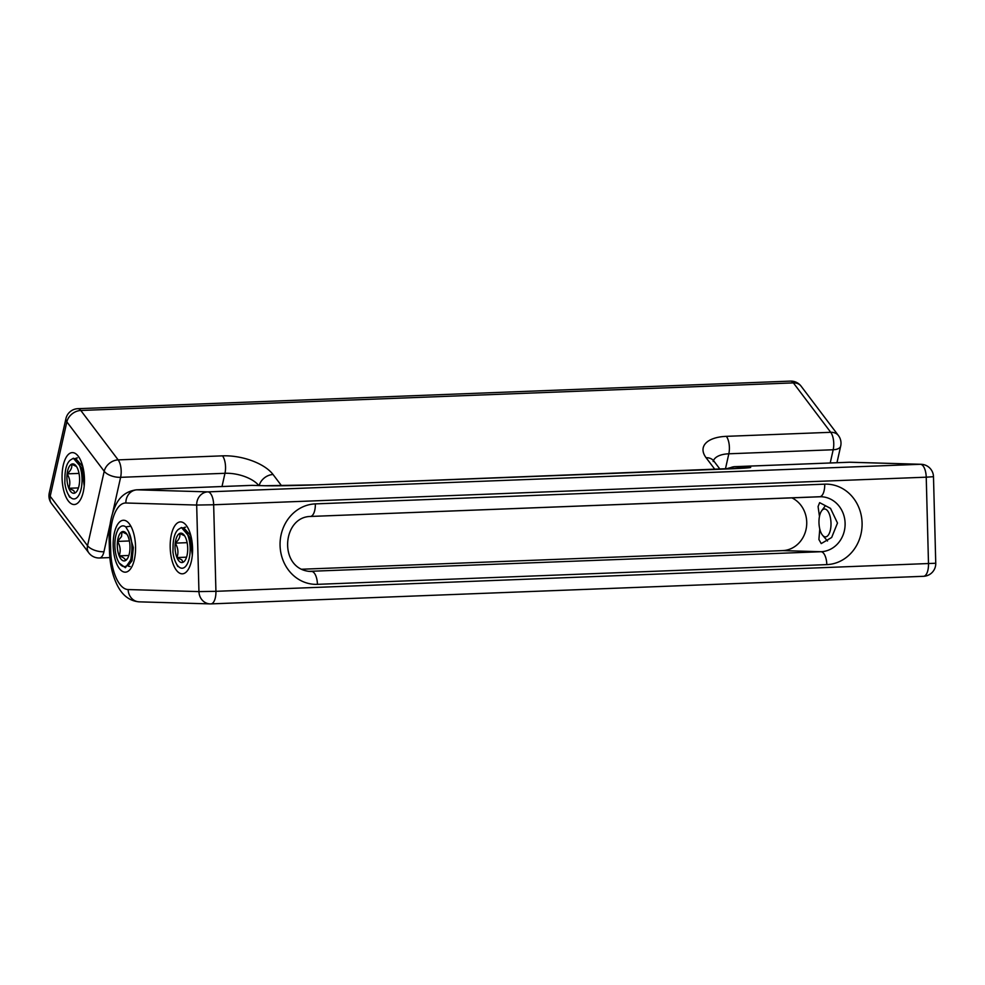 <?xml version="1.0" encoding="UTF-8"?>
<svg xmlns="http://www.w3.org/2000/svg" width="985" height="985" viewBox="0 0 985 985"><rect width="100%" height="100%" fill="white"/><g stroke="black" fill="none" stroke-linecap="round" stroke-linejoin="round"><path stroke-width="1.48" d="M135.548 546.527A25.979 11.167 -92.2 0 0 128.789 523.158A25.979 11.167 -92.2 0 0 113.189 545.875A25.979 11.167 -92.2 0 0 119.37 568.542A25.979 11.167 -92.2 0 0 130.562 568.837A25.979 11.167 -92.2 0 0 135.548 546.527M192.555 548.177A25.979 11.167 -92.2 0 0 185.796 524.808A25.979 11.167 -92.2 0 0 170.196 547.525A25.979 11.167 -92.2 0 0 176.377 570.192A25.979 11.167 -92.2 0 0 187.569 570.487A25.979 11.167 -92.2 0 0 192.555 548.177M185.549 527.197A20.488 8.803 -92.2 0 0 183.272 527.997M819.471 516.448L818.079 506.561L819.631 502.645L830.515 508.371L837.484 523.047L831.672 537.478L821.219 543.585L818.904 539.509L819.779 529.019M301.459 569.244L782.632 550.615A27.518 24.834 91.7 0 0 806.296 528.157A27.518 24.834 91.7 0 0 791.805 497.819M127.976 565.944A20.488 8.803 -92.2 0 0 130.119 566.473M63.237 465.314A25.979 11.167 -92.2 0 0 65.847 496.723A25.979 11.167 -92.2 0 0 79.453 501.205A25.979 11.167 -92.2 0 0 83.294 491.847A25.979 11.167 -92.2 0 0 77.692 455.538A25.979 11.167 -92.2 0 0 63.237 465.314M77.433 457.914A20.488 8.803 -92.2 0 0 75.168 458.714M119.148 535.114A14.713 6.316 -92.2 0 0 117.51 541.418A14.713 6.316 -92.2 0 0 119.16 555.848A14.713 6.316 -92.2 0 0 125.292 560.662A14.713 6.316 -92.2 0 0 127.151 559.037A14.713 6.316 -92.2 0 0 129.774 551.046A14.713 6.316 -92.2 0 0 128.124 536.603A14.713 6.316 -92.2 0 0 126.142 533.181A14.713 6.316 -92.2 0 0 121.992 531.789A14.713 6.316 -92.2 0 0 119.148 535.114M126.868 534.165L121.992 531.789L121.537 536.529L117.51 541.418C120.379 546.096 120.921 550.91 119.16 555.848C123.507 557.35 125.551 558.951 125.292 560.662L127.607 558.335M130.833 526.15L125.772 526.889A20.377 8.754 -92.2 0 0 117.117 531.518A20.377 8.754 -92.2 0 0 117.437 559.554A20.377 8.754 -92.2 0 0 118.274 561.401A20.377 8.754 -92.2 0 0 131.19 557.916L130.734 559.96L125.391 567.729L119.062 562.94L118.274 561.401M125.772 526.889L128.493 531.432C131.14 536.64 132.261 543.055 131.855 550.677L131.19 557.916M128.456 565.304L132.064 560.711L133.344 547.562L128.493 531.432M130.833 559.566L131.855 550.677M128.85 555.478L119.16 555.848M129.38 540.95L117.51 541.418M83.393 469.229A12.743 5.479 -92.2 0 0 82.838 471.027M71.671 492.5A14.713 6.316 -92.2 0 0 74.959 492.992A14.713 6.316 -92.2 0 0 76.768 491.392A14.713 6.316 -92.2 0 0 79.403 483.303A14.713 6.316 -92.2 0 0 77.716 468.885A14.713 6.316 -92.2 0 0 75.771 465.536A14.713 6.316 -92.2 0 0 71.573 464.169A14.713 6.316 -92.2 0 0 67.128 473.859A14.713 6.316 -92.2 0 0 68.815 488.277A14.713 6.316 -92.2 0 0 71.671 492.5M76.498 466.508L71.573 464.169C72.422 467.284 70.932 470.51 67.128 473.859C69.997 478.538 70.563 483.339 68.815 488.277L73.666 490.567L74.959 492.992M73.333 458.271L70.255 460.143C67.177 462.704 65.416 467.789 64.985 475.398L64.838 482.872A20.377 8.754 -92.2 0 0 67.891 493.744A20.377 8.754 -92.2 0 0 81.767 485.112A20.377 8.754 -92.2 0 0 73.333 458.271L81.866 468.084L84.181 485.802M83.38 469.18L82.715 470.633M82.765 466.484L76.498 459.527M84.464 480.311L81.866 468.084M79.022 473.403L67.128 473.859M78.443 487.907L68.815 488.277M191.496 538.5A12.743 5.479 -92.2 0 0 190.942 540.297M179.787 561.77A14.713 6.316 -92.2 0 0 183.062 562.263A14.713 6.316 -92.2 0 0 184.885 560.662A14.713 6.316 -92.2 0 0 187.507 552.573A14.713 6.316 -92.2 0 0 185.82 538.155A14.713 6.316 -92.2 0 0 183.875 534.806A14.713 6.316 -92.2 0 0 179.676 533.439A14.713 6.316 -92.2 0 0 175.231 543.129A14.713 6.316 -92.2 0 0 176.931 557.547A14.713 6.316 -92.2 0 0 179.787 561.77M184.601 535.791L179.676 533.439C180.526 536.554 179.048 539.78 175.231 543.129C178.113 547.808 178.679 552.61 176.931 557.547L181.769 559.837L183.062 562.263M181.437 527.554L178.359 529.413C175.281 531.974 173.532 537.059 173.089 544.668L172.941 552.142A20.377 8.754 -92.2 0 0 176.007 563.026A20.377 8.754 -92.2 0 0 189.883 554.395A20.377 8.754 -92.2 0 0 181.437 527.554L189.97 537.367L192.297 555.072M191.496 538.45L190.831 539.903M190.881 535.754L184.614 528.797M192.58 549.581L189.97 537.367M187.125 542.673L175.231 543.129M186.559 557.178L176.931 557.547M819.742 515.217A13.962 5.996 87.8 0 1 821.662 510.784A13.962 5.996 87.8 0 1 829.407 514.232A13.962 5.996 87.8 0 1 830.232 530.656A13.962 5.996 87.8 0 1 830.059 531.272A13.962 5.996 87.8 0 1 822.61 535.311A13.962 5.996 87.8 0 1 819.742 515.217M782.632 550.615L821.01 551.723A27.518 24.834 91.7 0 0 845.105 523.269A27.518 24.834 91.7 0 0 821.084 496.736A27.518 24.834 91.7 0 0 819.852 496.723M824.716 484.164A40.25 36.334 -88.3 0 1 862.084 522.986A40.25 36.334 -88.3 0 1 826.821 564.614L317.441 584.339A40.25 36.334 -88.3 0 1 280.072 545.518A40.25 36.334 -88.3 0 1 315.335 503.889L824.716 484.164A12.743 5.479 87.8 0 1 819.729 496.736A12.743 5.479 87.8 0 1 819.569 496.736L310.509 516.448M211.098 603.879L923.351 576.311A12.743 5.479 -92.2 0 0 923.511 576.311A12.743 5.479 -92.2 0 0 928.498 563.74L926.232 477.183L213.659 504.763L215.924 591.32L935.75 563.248L933.484 476.691L926.232 477.183A12.743 5.479 -92.2 0 0 920.421 464.292L849.599 462.236L734.662 466.693L746.95 467.05A39.228 1.034 178.5 0 1 728.432 468.909L316.517 484.854A39.228 1.034 178.5 0 1 264.239 485.728L251.951 485.371L137.026 489.828L207.847 491.872L920.421 464.292A12.743 11.5 91.7 0 1 921.123 464.292L850.301 462.236A12.743 11.5 91.7 0 0 849.599 462.236A50.949 21.892 -92.2 0 0 848.959 462.248L734.034 466.693A50.949 21.892 87.8 0 1 734.662 466.693A12.743 11.5 -88.3 0 0 728.58 468.897M110.419 540.703L110.689 550.886A38.218 16.425 -92.2 0 0 128.136 589.559L198.945 591.603L196.68 505.046L125.871 503.003A38.218 16.425 -92.2 0 0 110.419 540.703L109.175 540.593L109.446 550.775C109.852 564.639 112.684 576.57 117.966 586.567C123.088 596.024 130.18 601.109 139.254 601.847A12.743 11.5 -88.3 0 1 128.136 589.559M308.687 571.362L821.01 551.723A12.743 5.479 87.8 0 1 826.821 564.614M315.335 503.889A12.743 5.479 87.8 0 1 310.349 516.46C281.784 517.039 278.435 569.268 310.115 571.448A27.518 24.834 91.7 0 0 311.629 571.448A12.743 5.479 87.8 0 1 317.441 584.339M821.084 496.736L310.349 516.46A12.743 5.479 87.8 0 1 310.189 516.46M251.323 485.383L252.652 485.371A12.743 11.5 91.7 0 0 251.951 485.371A50.949 21.892 -92.2 0 0 251.323 485.383L136.386 489.828A50.949 21.892 87.8 0 1 137.026 489.828A12.743 11.5 -88.3 0 0 125.871 503.003M213.659 504.763A12.743 5.479 -92.2 0 0 207.847 491.872A12.743 11.5 -88.3 0 0 196.68 505.046L213.659 504.763M215.924 591.32L198.945 591.603A12.743 11.5 -88.3 0 0 210.076 603.891A12.743 12.743 0 0 0 210.938 603.891A12.743 5.479 -92.2 0 0 215.924 591.32M139.254 601.847L210.076 603.891A12.743 11.5 -88.3 0 0 210.778 603.891A12.743 5.479 -92.2 0 0 210.938 603.891L923.511 576.311A12.743 12.743 0 0 0 935.75 563.248M110.689 550.886L109.446 550.775M252.652 485.371L264.94 485.728A12.743 11.5 91.7 0 0 264.239 485.728M830.22 462.962L833.187 449.751L728.826 453.789L725.416 469.008M222.007 486.516L224.974 473.292L120.613 477.331L112.561 513.259M110.148 524.008L103.942 551.76A12.743 6.033 -167.4 0 1 87.53 545.702L104.201 471.273L66.857 421.863L50.186 496.28L87.53 545.702A12.743 9.788 142.9 0 0 88.859 552.93A12.743 12.743 0 0 0 99.522 557.978A12.743 5.479 87.8 0 0 103.942 551.76M714.925 469.426L706.097 457.742A39.228 18.604 -167.4 0 1 726.364 436.343L830.724 432.304L793.381 382.894L80.807 410.474L118.151 459.884L222.511 455.846A39.228 18.604 -167.4 0 1 273.042 474.511L281.538 485.74M258.821 485.556A26.496 12.559 12.6 0 0 224.974 473.292A12.743 5.479 87.8 0 0 222.511 455.846M726.364 436.343A12.743 5.479 87.8 0 1 728.826 453.789A26.496 12.559 12.6 0 0 713.497 460.561M706.097 457.742A12.743 9.788 -37.1 0 1 713.805 461.005L713.202 460.02L713.189 461.522M830.724 432.304A12.743 5.479 87.8 0 1 833.187 449.751A12.743 6.033 -167.4 0 0 840.697 446.033A12.743 12.743 0 0 0 838.432 435.567A12.743 9.788 -37.1 0 0 830.724 432.304M801.088 386.157A12.743 12.743 0 0 0 790.438 381.109A12.743 5.479 -92.2 0 1 793.381 382.894A12.743 9.788 -37.1 0 1 801.088 386.157L838.432 435.567M65.921 418.637A12.743 6.033 -167.4 0 0 66.857 421.863A12.743 9.788 142.9 0 1 80.807 410.474A12.743 5.479 -92.2 0 0 77.864 408.689A12.743 12.743 0 0 0 65.921 418.637L49.25 493.054A12.743 12.743 0 0 0 51.516 503.52L88.859 552.93M51.516 503.52A12.743 9.788 142.9 0 1 50.186 496.28A12.743 6.033 -167.4 0 1 49.25 493.054M118.151 459.884A12.743 9.788 142.9 0 0 104.201 471.273A12.743 6.033 -167.4 0 0 120.613 477.331A12.743 5.479 87.8 0 0 118.151 459.884M273.042 474.511A12.743 9.788 142.9 0 0 259.178 485.556M848.959 462.248L850.301 462.236M933.484 476.691A12.743 12.743 0 0 0 921.123 464.292M136.386 489.828C126.215 491.219 119.074 496.883 114.986 506.832C110.8 516.472 108.855 527.726 109.175 540.593M264.94 485.728L316.357 484.854L747.886 467.85M734.034 466.693L725.391 469.02M720.023 469.229L713.805 461.005M840.697 446.033L836.967 462.704M790.438 381.109L77.864 408.689M109.852 557.584L99.522 557.978M117.117 531.518L118.434 528.354M130.734 559.96L130.919 559.246M67.891 493.744L69.664 497.216M176.007 563.026L177.78 566.486M822.61 535.311L827.499 540.999M821.662 510.784L825.319 505.785"/></g></svg>
